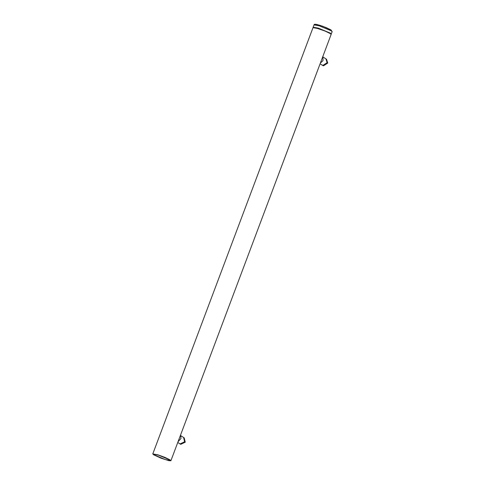 <?xml version="1.0" encoding="UTF-8"?>
<svg xmlns="http://www.w3.org/2000/svg" width="485" height="485" viewBox="0 0 485 485"><rect width="100%" height="100%" fill="white"/><g stroke="black" fill="none" stroke-linecap="round" stroke-linejoin="round"><path stroke-width="0.73" d="M152.781 453.924L313.013 27.645L318.178 28.56L325.15 31.101L330.297 33.61L331.128 34.453L170.902 460.732L170.071 459.889L164.924 457.379L157.952 454.839L152.781 453.924L153.69 454.815L161.117 458.216L168.986 460.689L170.902 460.732M154.472 455.045L153.69 454.263L158.34 455.088L169.21 459.61L169.992 460.392L165.343 459.568L154.472 455.045M321.991 58.764L321.579 59.861M322.246 58.079L321.282 60.637M322.907 56.327L323.028 60.576L320.349 63.123M322.022 65.099L323.483 65.827L327.739 63.074L326.526 59.255L325.981 58.903M322.101 65.148L323.016 65.53L327.272 62.777L326.059 58.952M320.076 63.856L322.858 65.433L327.12 62.674L325.908 58.855L323.301 57.188M180.978 435.815L183.591 437.488L184.621 441.78L180.111 443.927L177.759 442.484M178.965 439.271L179.929 436.712M178.031 441.756L180.99 438.464L180.584 434.96M179.256 438.495L179.668 437.397M183.663 437.537L184.779 441.883L180.262 444.03L179.705 443.726M183.742 437.585L184.209 437.882L185.246 442.181L180.729 444.327L179.783 443.781M314.05 24.88L319.215 25.802L331.297 30.822L332.164 31.695L331.061 29.973L322.889 26.317L316.966 24.499C314.917 24.117 313.947 24.244 314.05 24.88L313.171 27.221L318.336 28.142L330.418 33.162L331.267 34.059M315.25 24.796L315.517 24.298L319.797 25.275L326.175 27.596L330.916 29.9M315.717 27.869L325.011 31.022L328.988 32.865M331.091 34.277L332.164 31.695"/></g></svg>

